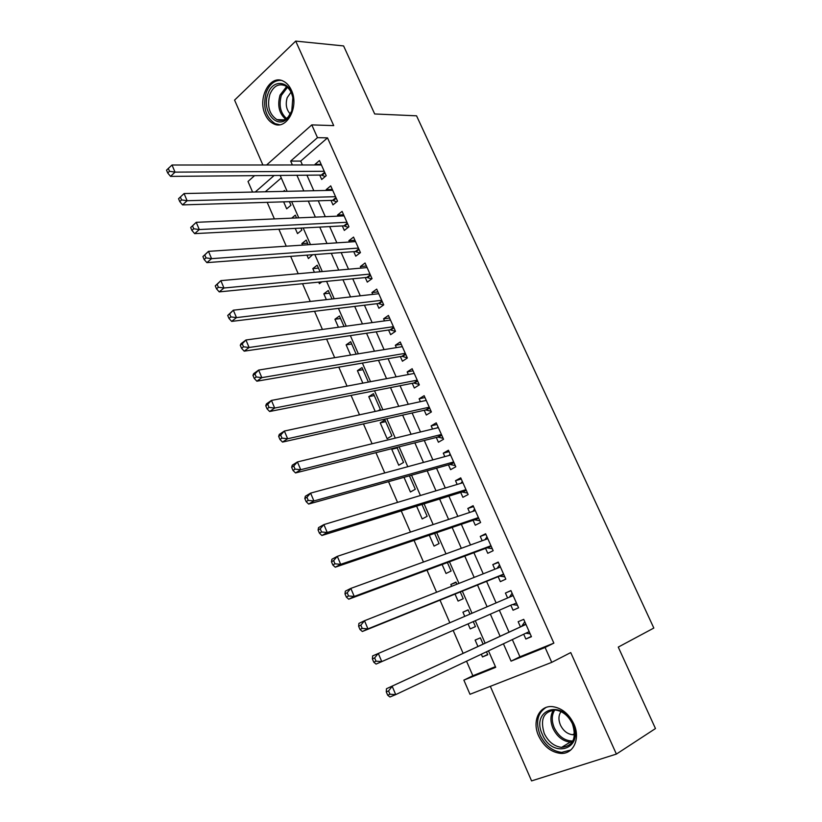 <?xml version="1.0" encoding="UTF-8"?>
<svg xmlns="http://www.w3.org/2000/svg" width="822" height="822" viewBox="0 0 822 822"><rect width="100%" height="100%" fill="white"/><g stroke="black" fill="none" stroke-linecap="round" stroke-linejoin="round"><path stroke-width="1.23" d="M265.229 114.546C267.232 118.974 269.976 122.036 273.459 123.732C286.375 130.904 299.578 106.86 291.409 90.215C289.457 85.95 286.827 82.971 283.508 81.265C270.212 73.744 257.163 98.116 265.229 114.546M538.657 735.978C543.732 746.345 550.966 752.14 560.357 753.363C573.314 754.688 580.825 738.618 573.818 723.853C568.834 713.804 561.837 708.081 552.826 706.673C539.366 704.875 531.69 721.161 538.657 735.978M252.58 192.06L248.008 181.477L254.573 175.651M490.323 686.339L531.577 780.9L616.387 754.082L655.473 728.549L618.267 647.099L653.829 628.049L416.559 115.82L374.688 113.97L343.596 45.929L295.704 41.1L234.578 100.109L262.886 164.986M512.332 639.588L519.936 656.778L553.864 643.123L545.089 647.469L551.737 662.357L469.989 694.282L463.865 680.133L495.707 667.32L488.494 650.839M466.536 661.196L472.856 675.735L463.865 680.133M267.191 202.335L274.394 218.909M278.874 229.235L286.251 246.199M290.659 256.361L298.201 273.726M302.547 283.713L310.264 301.469M314.528 311.291L322.419 329.458M326.601 339.096L334.677 357.673M338.787 367.136L347.038 386.124M351.066 395.403L359.502 414.822M363.447 423.916L372.078 443.767M375.942 452.665L384.758 472.958M388.539 481.661L397.55 502.396M401.239 510.904L410.445 532.091M414.052 540.393L423.464 562.043M426.978 570.139L436.585 592.251M440.006 600.142L449.819 622.727M453.158 630.402L463.094 653.274M319.737 175.076L321.7 179.494L326.211 175.713L319.46 160.547L314.98 164.379L315.247 164.965M330.989 200.404L332.961 204.853L337.534 201.154L330.732 185.864L326.19 189.615L326.56 190.447M342.322 225.927L344.315 230.417L348.949 226.78L342.096 211.377L337.493 215.056L337.976 216.135M353.748 251.645L355.762 256.166L360.447 252.611L353.542 237.096L348.888 240.692L349.473 242.017M365.266 277.569L367.29 282.121L372.037 278.648L365.071 263.009L360.365 266.523L361.063 268.106M376.877 303.688L378.911 308.281L383.72 304.89L376.702 289.118L371.924 292.56L372.746 294.389M388.57 330.023L390.625 334.657L395.495 331.338L388.426 315.443L383.586 318.802L384.511 320.899M400.355 356.563L402.431 361.228L407.363 358.002L400.232 341.983L395.341 345.261L396.379 347.614M412.243 383.309L414.329 388.015L419.333 384.871L412.141 368.718L407.178 371.914L408.349 374.534M424.224 410.27L426.33 415.018L431.386 411.956L424.142 395.68L419.117 398.793L420.402 401.681M436.297 437.448L438.414 442.236L443.541 439.256L436.235 422.847L431.149 425.878L432.557 429.043M448.463 464.851L450.61 469.67L455.799 466.783L448.432 450.24L443.284 453.179L444.815 456.631M460.731 492.47L462.889 497.32L468.15 494.536L460.731 477.859L455.511 480.706L457.166 484.435M473.102 520.305L475.28 525.207L480.603 522.504L473.123 505.694L467.831 508.448L469.619 512.476M485.576 548.377L487.765 553.309L493.159 550.709L485.617 533.755L480.264 536.417L482.175 540.732M498.142 576.674L500.351 581.647L505.818 579.14L498.214 562.053L492.789 564.622L494.844 569.235M510.822 605.208L513.051 610.222L518.579 607.807L510.914 590.576L505.417 593.052L507.606 597.964M487.652 654.487L482.493 656.932L481.312 654.23M483.069 644.027L480.367 637.851L475.126 640.081L477.901 646.421M475.435 626.59L470.235 628.892L468.057 623.898M468.16 609.965L462.93 612.174L464.749 616.336M456.097 582.428L450.836 584.493L451.627 586.312M455.028 594.08L458.08 601.077L463.228 598.714L460.279 591.963M442.113 564.519L446.027 573.479L451.114 571.023L447.404 562.556M429.3 535.204L434.057 546.106L439.082 543.558L434.633 533.396M416.6 506.147L422.189 518.939L427.152 516.298L421.974 504.482M404.003 477.325L410.414 491.988L415.316 489.265L409.418 475.804M397.211 447.918L391.755 449.295L398.732 465.242L403.561 462.437L396.964 447.363M385.703 421.635L380.216 422.878L387.131 438.701L391.909 435.814L384.963 419.95L380.216 422.878M374.287 395.557L368.77 396.677L375.212 411.432M362.954 369.684L357.406 370.671L362.851 383.134M351.703 343.997L346.124 344.86L350.593 355.073M340.544 318.515L334.934 319.244L338.428 327.248M329.468 293.218L323.827 293.824L326.365 299.65M318.484 268.106L312.802 268.599L314.405 272.277M318.71 282.131L319.409 283.713L321.905 281.812M307.572 243.189L301.859 243.569L302.547 245.12M306.925 255.149L308.414 258.56L312.617 254.717M295.232 228.382L297.513 233.602L301.838 230.098L300.955 228.084M472.856 675.735L495.419 666.652M281.268 177.942L265.29 191.783M482.493 656.932L487.775 654.754L486.47 651.795M470.235 628.892L475.455 626.621L473.267 621.617M469.968 614.096L468.108 609.852L462.93 612.174M456.888 584.226L455.943 582.068L450.836 584.493M443.921 554.614L443.027 554.942M393.563 448.226L391.755 449.295M378.12 410.805L380.35 409.407L373.445 393.656L368.77 396.677M368.39 382.096L362.029 367.568L357.406 370.671M356.162 354.169L350.696 341.685L346.124 344.86M344.038 326.478L339.445 315.987L334.934 319.244M332.006 299.013L328.286 290.495L323.827 293.824M320.077 271.763L317.2 265.198L312.802 268.599M308.25 244.74L306.205 240.086L301.859 243.569M296.516 217.943L295.303 215.169L291.687 218.149M283.631 201.832L286.683 208.829L290.957 205.253L289.385 201.657M284.874 191.351L284.474 190.437L283.354 191.392M553.864 643.123L327.516 137.87L300.708 161.102L302.414 164.975M306.935 175.189L313.809 190.725M318.258 200.794L325.286 216.689M329.673 226.584L336.866 242.85M341.171 252.59L348.528 269.226M352.761 278.792L360.283 295.807M364.444 305.209L372.14 322.604M376.219 331.831L384.08 349.617M388.087 358.669L396.132 376.846M400.057 385.724L408.267 404.301M412.12 412.993L420.515 431.971M424.275 440.479L432.855 459.878M436.533 468.201L445.298 488.011M448.894 496.139L457.844 516.38M461.348 524.313L470.492 544.976M473.914 552.713L483.244 573.818M486.573 581.349L496.108 602.896M499.344 610.222L508.993 632.036M523.706 634.224L525.844 639.023L531.444 636.711L523.717 619.346L518.158 621.72L520.398 626.754M266.595 164.986L311.785 124.893L333.711 125.612L295.704 41.1M311.785 124.893L317.477 137.644L290.659 161.071L292.375 164.975M327.516 137.87L317.477 137.644M616.387 754.082L570.735 652.576L551.737 662.357M274.158 175.476L255.241 191.999M485.093 643.092L475.291 620.733M472.003 613.222L462.324 591.131M458.943 583.414L449.47 561.786M445.997 553.864L436.718 532.687M433.153 524.559L424.07 503.824M420.422 495.502L411.534 475.208M407.794 466.691L399.091 446.829M395.279 438.116L386.761 418.686M382.857 409.788L374.524 390.769M370.547 381.685L362.399 363.077M358.33 353.809L350.357 335.612M346.226 326.17L338.428 308.373M334.215 298.756L326.581 281.36M322.296 271.568L314.836 254.553M310.48 244.596L303.195 227.971M298.756 217.84L291.635 201.596M287.125 191.31L280.168 175.425M503.424 643.801L511.068 661.145L545.089 647.469M296.917 175.281L303.821 190.94M308.291 201.092L315.36 217.121M319.758 227.108L326.992 243.507M331.317 253.32L338.715 270.099M342.969 279.757L350.532 296.906M354.703 306.39L362.44 323.94M366.54 333.249L374.452 351.189M378.48 360.313L386.556 378.654M390.501 387.604L398.762 406.356M402.626 415.12L411.072 434.273M414.853 442.853L423.484 462.426M427.183 470.821L435.989 490.816M439.606 499.016L448.607 519.442M452.141 527.436L461.327 548.305M464.769 556.104L474.16 577.404M477.51 585.007L487.097 606.759M490.354 614.147L500.053 636.166M519.936 656.778L511.068 661.145M300.708 161.102L290.659 161.071M531.31 636.413L525.844 639.023M518.569 607.777L513.051 610.222M510.965 590.71L505.417 593.052M498.379 562.443L492.789 564.622M485.905 534.403L480.264 536.417M473.513 506.588L467.831 508.448M461.234 479L455.511 480.706M449.048 451.627L443.284 453.179M436.965 424.481L431.149 425.878M424.974 397.54L419.117 398.793M413.076 370.814L407.178 371.914M401.27 344.305L395.341 345.261M389.556 318.001L383.586 318.802M377.935 291.892L371.924 292.56M366.407 265.999L360.365 266.523M354.96 240.291L348.888 240.692M343.617 214.799L337.493 215.056M332.345 189.492L326.19 189.615M321.166 164.379L314.98 164.379M525.946 624.35L386.463 688.744L525.967 624.401M388.57 690.922L392.207 686.339L395.711 694.621L389.936 696.994L387.665 695.196L389.967 694.241L388.57 690.922L386.268 691.877L387.665 695.196M529.193 631.635L395.711 694.621L389.967 694.241M521.806 626.107L524.785 621.751M530.169 633.854L525.844 633.217M386.463 688.744L386.268 691.877M572.739 723.905C584.658 749.15 552.363 759.538 542.335 734.385C530.56 709.972 562.001 698.371 572.739 723.905M544.277 733.512C548.325 741.773 554.1 746.397 561.59 747.383C573.201 745.975 576.818 738.115 572.431 723.802C568.434 715.746 562.813 711.164 555.569 710.054C543.65 711.266 539.89 719.086 544.277 733.512M561.025 711.616C558.477 715.304 558.282 719.774 560.419 725.035C563.276 730.82 567.334 734.046 572.615 734.734L574.527 734.663M546.003 707.475C537.372 713.126 535.41 722.353 540.126 735.145C545.161 745.431 552.333 751.174 561.662 752.387L570.807 749.993M291.738 111.453L287.926 117.906C277.24 130.657 261.129 110.939 267.951 93.831C272.74 78.409 290.31 80.638 292.858 97.428L291.738 111.453M269.811 94.54C266.893 106.048 269.267 114.412 276.922 119.611C281.001 121.358 284.792 120.423 288.306 116.806L291.831 110.836L292.868 97.869C291.635 91.9 289.005 87.831 284.977 85.652C278.391 83.248 273.336 86.218 269.811 94.54M291.019 92.177L287.207 97.633C285.285 104.291 286.323 109.768 290.33 114.042M280.96 80.34C274.363 80.248 269.441 84.317 266.215 92.547C262.608 106.85 265.568 117.217 275.072 123.649L279.624 124.718M372.376 658.895L373.763 662.183L376.034 661.176L374.647 657.888L372.376 658.895L372.623 655.915L513.144 595.601M374.647 657.888L378.295 653.377L381.757 661.587L376.075 664.094L512.24 604.581L517.439 605.239M512.24 604.581L381.757 661.587L376.034 661.176M509.445 597.183L512.096 593.237M373.763 662.183L376.075 664.094M358.618 626.23L359.985 629.477L362.225 628.419L360.848 625.162L358.618 626.23L358.926 623.395L364.506 620.733L500.423 567.026M360.848 625.162L364.506 620.733L367.937 628.871L362.338 631.502L499.581 576.099L504.8 576.849M503.598 574.146L367.937 628.871L362.225 628.419M497.156 568.321L499.499 564.95M359.985 629.477L362.338 631.502M344.983 593.854L346.339 597.08L348.549 595.971L347.182 592.744L344.983 593.854L345.343 591.172L350.84 588.388L487.806 538.698M347.182 592.744L350.84 588.388L354.241 596.443L348.723 599.207L487.014 547.842L492.265 548.695M490.95 545.757L354.241 596.443L348.549 595.971M484.939 539.735L487.004 536.889M346.339 597.08L348.723 599.207M331.472 561.786L332.818 564.981L334.986 563.82L333.64 560.625L331.472 561.786L331.893 559.248L337.308 556.34L475.301 510.585M333.64 560.625L337.308 556.34L340.678 564.324L335.242 567.201L474.561 519.812L479.832 520.768M478.414 517.593L340.678 564.324L334.986 563.82M472.814 511.407L474.613 509.065M332.818 564.981L335.242 567.201M318.083 530.005L319.419 533.17L321.556 531.968L320.22 528.793L318.083 530.005L318.556 527.611L323.889 524.59L462.889 482.709M320.22 528.793L323.889 524.59L327.238 532.502L321.875 535.492L462.2 492.018L467.502 493.066M465.982 489.655L327.238 532.502L321.556 531.968M460.813 483.336L462.324 481.445M319.419 533.17L321.875 535.492M304.818 498.512L306.144 501.646L308.25 500.403L306.925 497.259L304.818 498.512L305.342 496.262L310.603 493.118L450.579 455.059M306.925 497.259L310.603 493.118L313.912 500.958L308.64 504.071L449.942 464.44L455.265 465.591M453.641 461.954L313.912 500.958L308.25 500.403M448.904 455.511L450.137 454.063M306.144 501.646L308.64 504.071M291.676 467.307L292.992 470.42L295.067 469.126L293.752 466.012L291.676 467.307L292.252 465.201L297.43 461.943L438.362 427.625M293.752 466.012L297.43 461.943L300.718 469.711L295.519 472.938L437.787 437.078L443.13 438.321M441.414 434.468L300.718 469.711L295.067 469.126M437.109 427.933L438.034 426.895M292.992 470.42L295.519 472.938M278.658 436.39L279.953 439.472L281.997 438.126L280.703 435.043L278.658 436.39L279.285 434.406L284.381 431.036L426.248 400.417M280.703 435.043L284.381 431.036L287.638 438.743L282.511 442.082L425.724 409.942L431.088 411.277M429.269 407.198L287.638 438.743L281.997 438.126M425.416 400.602L426.032 399.934M279.953 439.472L282.511 442.082M265.753 405.749L267.037 408.801L269.051 407.414L267.767 404.352L265.753 405.749L266.42 403.9L271.445 400.417L414.237 373.424M267.767 404.352L271.445 400.417L274.671 408.051L269.626 411.503L413.754 383.011L419.138 384.449M417.227 380.154L274.671 408.051L269.051 407.414M267.037 408.801L269.626 411.503M252.96 375.377L254.234 378.397L256.217 376.969L254.943 373.938L252.96 375.377L253.679 373.661L258.632 370.075L402.307 346.648M254.943 373.938L258.632 370.075L261.828 377.637L256.854 381.192L401.876 356.306L407.291 357.827M405.287 353.316L261.828 377.637L256.217 376.969M254.234 378.397L256.854 381.192M240.281 345.271L241.545 348.271L243.497 346.802L242.233 343.802L240.281 345.271L241.052 343.688L245.932 340L390.481 320.077M242.233 343.802L245.932 340L249.097 347.49L244.196 351.158L390.101 329.797L395.433 331.379M393.43 326.694L249.097 347.49L243.497 346.802M241.545 348.271L244.196 351.158M227.715 315.443L228.968 318.412L230.89 316.902L229.636 313.922L227.715 315.443L233.335 310.192L378.747 293.711M229.636 313.922L233.335 310.192L236.479 317.611L231.65 321.392L378.408 303.503L383.473 305.065M381.675 300.287L236.479 317.611L230.89 316.902M228.968 318.412L231.65 321.392M215.261 285.871L216.505 288.82L218.395 287.268L217.152 284.32L215.261 285.871L220.861 280.641L367.105 267.561M217.152 284.32L220.861 280.641L223.964 288.008L219.217 291.882L366.818 277.415L371.616 278.966M370.003 274.075L223.964 288.008L218.395 287.268M216.505 288.82L219.217 291.882M202.911 256.567L204.144 259.485L206.014 257.892L204.781 254.964L202.911 256.567L208.49 251.357L355.556 241.606M204.781 254.964L208.49 251.357L211.573 258.653L206.887 262.629L355.31 251.532L359.872 253.053M358.433 248.08L211.573 258.653L206.014 257.892M204.144 259.485L206.887 262.629M190.683 227.509L191.896 230.407L193.735 228.773L192.523 225.875L190.683 227.509L196.232 222.32L344.089 215.867M192.523 225.875L196.232 222.32L199.284 229.554L194.67 233.633L343.894 225.845L348.23 227.345M346.946 222.279L199.284 229.554L193.735 228.773M191.896 230.407L194.67 233.633M178.549 198.719L179.761 201.585L181.57 199.91L180.357 197.033L178.549 198.719L184.077 193.55L332.715 190.314M180.357 197.033L184.077 193.55L187.097 200.722L182.556 204.894L332.561 200.363L336.691 201.832M335.551 196.684L187.097 200.722L181.57 199.91M179.761 201.585L182.556 204.894M324.238 171.284L175.024 172.127L172.024 165.017L321.433 164.965M325.255 176.525L321.32 175.065L170.555 176.391L175.024 172.127L169.507 171.295L168.305 168.448L166.527 170.164L167.719 173.01L169.507 171.295M167.719 173.01L170.555 176.391M172.024 165.017L168.305 168.448M529.234 631.748L526.727 632.796M525.844 624.124L522.371 625.593M572.235 742.102L570.221 742.132C562.762 741.177 557.018 736.604 552.99 728.426C550.093 721.326 550.257 715.191 553.483 710.023M554.737 710.003C551.613 714.996 551.459 720.935 554.264 727.799C558.744 736.625 564.94 741.023 572.862 741.002M285.553 119.098C279.059 113.354 277.22 105.36 280.035 95.105L286.559 86.618M287.453 87.348L281.35 95.424C278.648 105.175 280.364 112.861 286.488 118.471M516.432 602.988L512.99 604.499M509.63 596.957L513.062 595.416L509.63 596.947M503.732 574.455L500.331 576.037M503.629 574.218L499.581 576.099M500.393 566.954L499.19 567.519M491.135 546.157L487.775 547.791M491.011 545.89L487.014 547.842M478.64 518.096L475.322 519.781M478.507 517.798L474.561 519.812M466.249 490.251L462.971 491.998M466.105 489.933L462.2 492.018M453.95 462.632L450.723 464.44M453.795 462.283L449.942 464.44M441.753 435.239L438.568 437.099M441.589 434.859L437.787 437.078M429.649 408.061L426.505 409.973M429.474 407.65L425.724 409.942M417.648 381.1L414.545 383.073M417.453 380.668L413.754 383.011M405.739 354.354L402.667 356.368M405.534 353.892L401.876 356.306M393.923 327.814L390.892 329.889M393.707 327.331L390.101 329.797M382.209 301.489L379.209 303.606M381.983 300.975L378.408 303.503M370.578 275.36L367.619 277.538M370.342 274.825L366.818 277.415M359.039 249.436L356.121 251.666M358.782 248.881L355.31 251.532M347.583 223.718L344.706 225.988M347.326 223.142L343.894 225.845M336.229 198.205L333.383 200.517M335.951 197.599L332.561 200.363M324.947 172.877L322.142 175.24M324.669 172.25L321.32 175.065M525.854 624.155L522.34 625.634M572.615 734.734L574.568 733.553M572.276 742.03L570.221 742.132L561.59 747.383M288.306 116.806L287.926 117.906M283.991 119.868L276.922 119.611"/></g></svg>
